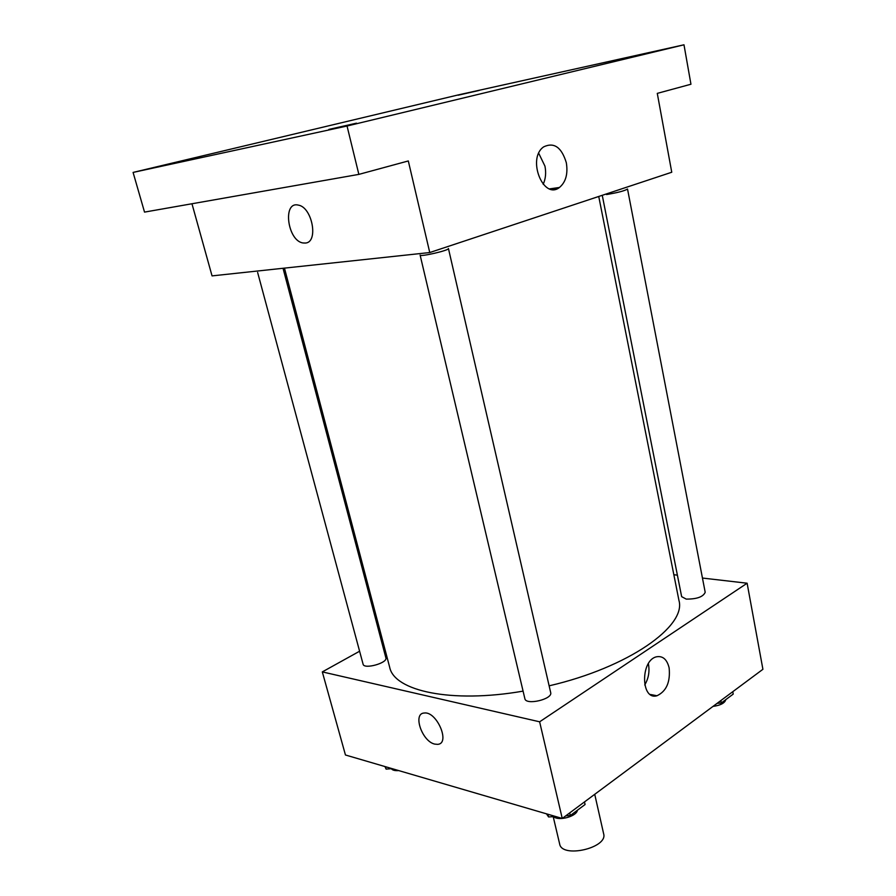 <?xml version="1.0" encoding="UTF-8"?>
<svg xmlns="http://www.w3.org/2000/svg" width="896" height="896" viewBox="0 0 896 896"><rect width="100%" height="100%" fill="white"/><g stroke="black" fill="none" stroke-linecap="round" stroke-linejoin="round"><path stroke-width="1.34" d="M553.202 816.648L559.653 843.976C561.826 858.626 608.115 847.941 603.646 833.818L594.731 794.315M702.453 578.054L747.118 583.218L762.91 669.301L562.251 818.451L345.453 754.992L322.314 671.899L359.598 651.224M380.99 639.363L382.155 638.714M284.614 268.766L389.659 667.195C394.162 691.04 451.349 703.606 523.085 691.13M549.136 685.832C628.555 667.475 686.627 626.114 678.944 600.41L598.741 196.47M747.118 583.218L539.627 721.806L322.314 671.899M673.848 574.739L677.398 575.154M524.854 698.634C525.784 705.6 552.933 699.238 550.682 692.574L448.437 248.517C449.624 250.275 419.821 257.186 420.112 255.08L524.854 698.634M257.634 272.462L363.093 664.205C363.933 669.637 387.867 662.984 385.885 657.899L283.035 268.274M606.547 194.544C617.725 192.662 624.714 190.826 627.525 189.034L705.197 592.301C703.192 596.882 696.864 599.155 686.213 599.099L681.643 596.646L602.258 195.306M539.627 721.806L562.251 818.451M669.133 667.856C670.488 681.99 666.434 691.286 656.958 695.755C640.774 700.683 640.304 660.162 656.566 656.79C662.827 655.715 667.016 659.411 669.133 667.856M434.75 744.106C422.05 741.474 412.462 713.384 424.211 713.026C436.744 710.965 450.755 743.702 437.651 744.352L434.75 744.106M434.762 744.106C422.061 741.474 412.462 713.384 424.211 713.014C436.744 710.965 450.755 743.702 437.662 744.352L434.762 744.106M648.346 663.69L648.469 664.216C649.768 671.653 648.514 678.563 644.728 684.97M551.51 189.336L557.827 188.44M683.984 44.8L347.043 126.022L133.09 172.424L457.968 94.987L683.984 44.8L690.95 84.235L657.283 93.374L671.754 172.245L429.755 252.538L212.05 275.89L191.968 203.762M133.09 172.424L144.525 212.106L358.859 174.384L347.043 126.022M429.755 252.538L408.307 160.955L358.859 174.384M566.328 162.747C568.098 173.902 565.802 182.146 559.451 187.477C543.312 200.368 526.669 158.39 543.682 146.854C554.053 141.949 561.602 147.246 566.328 162.747M305.368 243.051L303.016 242.962C287.482 240.923 282.274 201.006 298.29 205.106C312.346 207.144 318.786 242.536 305.368 243.051L303.027 242.962C287.493 240.923 282.274 201.006 298.29 205.106C312.357 207.144 318.786 242.536 305.368 243.051M538.731 153.306L544.958 166.141C546.246 172.85 545.653 178.886 543.189 184.274M328.866 129.405L356.485 123.166L328.866 129.405M624.994 58.195L650.115 52.506L624.994 58.195M458.08 95.222L479.192 90.429L458.08 95.222M170.251 163.878L193.189 158.67L170.251 163.878M732.771 691.712L733.219 694.098L721.302 702.979L717.125 703.338M720.843 700.571L721.302 702.979M712.992 706.406C720.552 705.342 724.83 703.08 725.816 699.619M555.554 816.491L548.587 816.95L546.482 813.837M584.483 801.931L585.077 804.518L570.304 815.539L565.79 815.83M547.949 814.262L548.587 816.95M569.688 812.93L570.304 815.539M553.56 816.626C558.488 821.374 576.621 816.502 577.427 810.23M392.078 768.645L386.12 769.115L384.955 766.562M385.47 766.707L386.12 769.115M391.328 768.701C392.448 770.235 394.923 770.862 398.754 770.594M650.238 694.445L656.958 695.755M549.707 188.866L559.451 187.477"/></g></svg>
